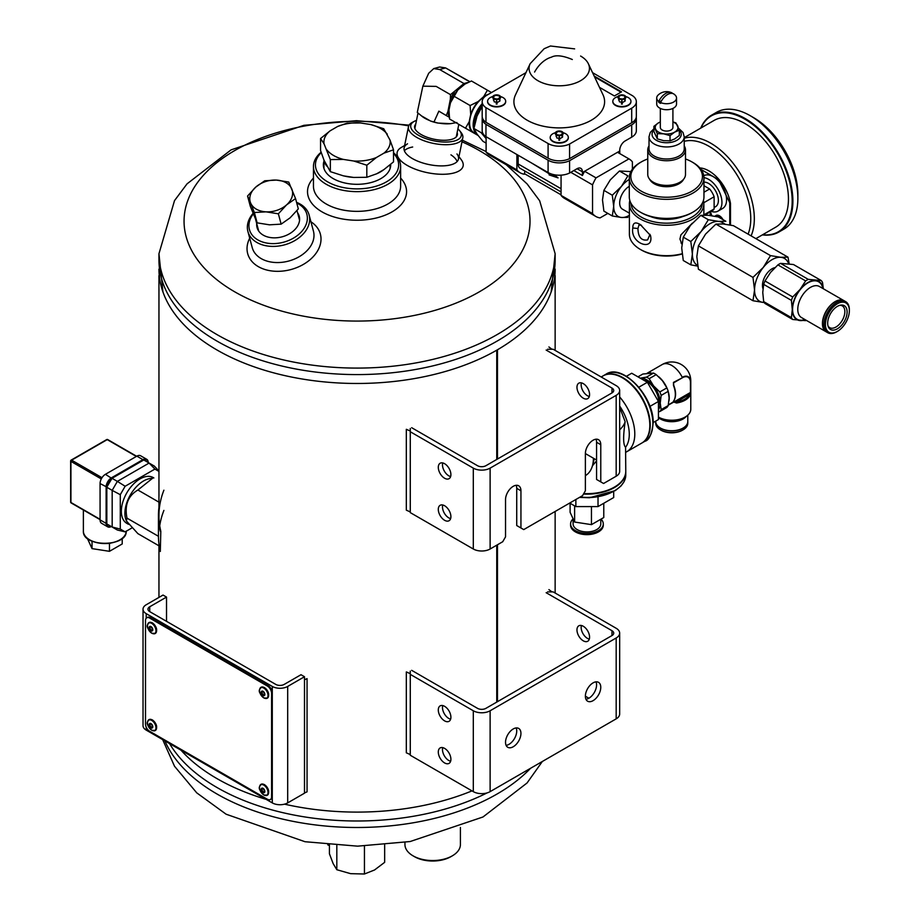 <?xml version="1.0" encoding="UTF-8"?>
<svg xmlns="http://www.w3.org/2000/svg" width="920" height="920" viewBox="0 0 920 920"><rect width="100%" height="100%" fill="white"/><g stroke="black" fill="none" stroke-linecap="round" stroke-linejoin="round"><path stroke-width="1.38" d="M496.754 702.086L496.754 545.169M496.754 459.448L496.754 350.186A198.099 114.367 180 0 1 281.002 374.716A198.099 114.367 180 0 1 158.953 269.111M555.139 269.111A198.099 114.367 180 0 1 497.467 349.772L497.467 459.034M497.467 701.672L497.467 544.755M471.994 790.878A198.099 114.367 180 0 1 284.521 804.16A198.099 114.367 0 0 0 471.994 790.878M266.144 799.353A198.099 114.367 180 0 1 181.033 750.214A198.099 114.367 0 0 0 216.97 778.607A198.099 114.367 0 0 0 266.144 799.353M497.455 459.046L497.455 349.784A4.956 2.864 0 0 1 496.777 350.175L496.777 459.436M496.777 545.158L496.777 702.075M497.455 544.766L497.455 701.684M589.294 639.135A8.912 5.152 60 0 1 581.164 627.474A8.912 5.152 60 0 1 581.44 625.519M547.549 591.882L553.15 591.882L616.181 628.279A11.891 6.865 180 0 1 619.666 633.132A11.891 6.865 180 0 1 616.181 637.985L490.118 710.769A11.891 6.865 180 0 1 473.305 710.769L410.274 674.371L410.274 755.251L473.305 791.637A11.891 6.865 -0 0 0 490.118 791.637L616.181 718.853A11.891 6.865 -0 0 0 619.666 714L619.666 633.132M576.966 629.901A8.912 5.152 60 0 1 578.806 625.818A8.912 5.152 60 0 1 587.73 630.959A8.912 5.152 60 0 1 587.73 641.251A8.912 5.152 60 0 1 580.853 638.871A8.912 5.152 60 0 1 576.966 629.901M546.146 592.698L611.984 630.706L611.984 635.559A5.945 3.427 -0 0 0 613.72 633.132A5.945 3.427 -0 0 0 611.984 630.706M585.948 699.257A10.89 6.29 120 0 0 588.869 698.234L585.373 696.21M611.984 635.559L485.921 708.342A5.945 3.427 180 0 1 477.514 708.342L411.677 670.335M410.274 671.14L410.274 674.371M600.771 687.32A10.89 6.29 120 0 0 598.518 682.329A10.89 6.29 120 0 0 587.627 688.62A10.89 6.29 120 0 0 587.627 701.201A10.89 6.29 120 0 0 593.078 700.66A10.89 6.29 120 0 0 600.771 687.32M520.938 733.412A10.89 6.29 120 0 0 518.673 728.421A10.89 6.29 120 0 0 507.782 734.712A10.89 6.29 120 0 0 507.782 747.293A10.89 6.29 120 0 0 513.233 746.752A10.89 6.29 120 0 0 520.938 733.412M588.869 698.234A10.89 6.29 120 0 0 595.999 681.846M506.103 745.349A10.89 6.29 120 0 0 509.024 744.326A10.89 6.29 120 0 0 516.154 727.938M450.903 759.287A8.912 5.152 -120 0 0 447.005 750.317A8.912 5.152 -120 0 0 440.139 747.937A8.912 5.152 -120 0 0 440.139 758.23A8.912 5.152 -120 0 0 449.052 763.37A8.912 5.152 -120 0 0 450.903 759.287M450.903 717.232A8.912 5.152 -120 0 0 447.005 708.262A8.912 5.152 -120 0 0 440.139 705.881A8.912 5.152 -120 0 0 440.139 716.174A8.912 5.152 -120 0 0 449.052 721.314A8.912 5.152 -120 0 0 450.903 717.232M442.761 747.626A8.912 5.152 -120 0 0 444.337 755.803A8.912 5.152 -120 0 0 450.627 761.242M442.761 705.582A8.912 5.152 -120 0 0 444.337 713.747A8.912 5.152 -120 0 0 450.627 719.198M589.294 396.497A8.912 5.152 60 0 1 581.164 384.836A8.912 5.152 60 0 1 581.44 382.881M547.549 349.255L553.15 349.255L616.181 385.641A11.891 6.865 180 0 1 619.666 390.494A11.891 6.865 180 0 1 616.181 395.347L490.118 468.13A11.891 6.865 180 0 1 473.305 468.13L410.274 431.744L410.274 512.612L473.305 548.998A11.891 6.865 0 0 0 490.118 548.998L502.722 541.731L505.528 536.877L505.528 499.675A10.89 6.29 120 0 1 510.278 488.704A10.89 6.29 120 0 1 518.673 485.783A10.89 6.29 120 0 1 520.938 490.774L520.938 527.976L523.733 529.598L582.567 495.627L585.373 490.774L585.373 453.572L596.574 460.046M576.966 387.262A8.912 5.152 60 0 1 578.806 383.18A8.912 5.152 60 0 1 587.73 388.332A8.912 5.152 60 0 1 587.73 398.624A8.912 5.152 60 0 1 580.853 396.232A8.912 5.152 60 0 1 576.966 387.262M546.146 350.06L611.984 388.067L611.984 392.921A5.945 3.427 0 0 0 613.72 390.494A5.945 3.427 0 0 0 611.984 388.067M595.999 439.208A10.89 6.29 120 0 1 596.574 442.255L596.574 479.458L603.577 483.494L616.181 476.215A11.891 6.865 0 0 0 619.666 471.362L619.666 390.494M611.984 392.921L485.921 465.704A5.945 3.427 180 0 1 477.514 465.704L411.677 427.697M410.274 428.501L410.274 431.744M600.771 481.884L600.771 444.682A10.89 6.29 120 0 0 598.518 439.691A10.89 6.29 120 0 0 590.122 442.612A10.89 6.29 120 0 0 585.373 453.572M520.938 527.976L516.729 525.55L516.729 488.347A10.89 6.29 120 0 0 516.154 485.3M450.903 516.66A8.912 5.152 -120 0 0 447.005 507.679A8.912 5.152 -120 0 0 440.139 505.298A8.912 5.152 -120 0 0 440.139 515.591A8.912 5.152 -120 0 0 449.052 520.731A8.912 5.152 -120 0 0 450.903 516.66M450.903 474.605A8.912 5.152 -120 0 0 447.005 465.635A8.912 5.152 -120 0 0 440.139 463.243A8.912 5.152 -120 0 0 440.139 473.535A8.912 5.152 -120 0 0 449.052 478.687A8.912 5.152 -120 0 0 450.903 474.605M442.761 504.999A8.912 5.152 -120 0 0 444.337 513.164A8.912 5.152 -120 0 0 450.627 518.615M442.761 462.944A8.912 5.152 -120 0 0 444.337 471.109A8.912 5.152 -120 0 0 450.627 476.56M457.907 128.869A25.748 10.511 -168.4 0 1 459.505 130.536A25.748 10.511 -168.4 0 1 433.883 140.829A25.748 10.511 -168.4 0 1 414.368 121.302A25.748 10.511 -168.4 0 1 416.495 120.405M457.136 132.641A21.792 8.901 -168.4 0 1 454.296 138.333A21.792 8.901 -168.4 0 1 434.205 139.242A21.792 8.901 -168.4 0 1 416.104 130.513A21.792 8.901 -168.4 0 1 415.725 124.165M459.505 130.536L460.943 132.307A27.738 11.327 -168.4 0 1 462.806 137.85A27.738 11.327 -168.4 0 1 433.366 143.393A27.738 11.327 -168.4 0 1 408.457 126.741A27.738 11.327 -168.4 0 1 412.344 122.36L414.368 121.302M321.241 152.628A41.596 24.012 0 0 0 356.362 188.876A41.596 24.012 0 0 0 393.518 153.318M390.701 164.358A33.672 19.447 180 0 1 380.857 178.606A33.672 19.447 180 0 1 333.224 178.606A33.672 19.447 180 0 1 323.955 161.23M321.115 152.237A43.585 25.162 0 0 0 313.455 166.474A43.585 25.162 0 0 0 357.041 191.636A43.585 25.162 0 0 0 400.625 166.474A43.585 25.162 0 0 0 393.518 152.708M313.455 178.066A49.519 28.589 0 0 0 327.462 214.578A49.519 28.589 0 0 0 392.058 211.864A49.519 28.589 0 0 0 400.625 178.066M313.455 166.474L313.455 186.196A43.585 25.162 0 0 0 340.365 209.449A43.585 25.162 0 0 0 387.86 203.987A43.585 25.162 0 0 0 400.625 186.196L400.625 166.474M249.699 238.188A37.628 26.611 -15 0 0 265.443 269.652A37.628 26.611 -15 0 0 313.018 256.898A37.628 26.611 -15 0 0 310.925 221.777M253.058 213.405A31.694 22.413 -15 0 0 247.894 231.46L252.23 247.618A31.694 22.413 -15 0 0 288.638 261.061A31.694 22.413 -15 0 0 313.455 231.219L309.131 215.061A31.694 22.413 -15 0 0 300.161 204.067A31.694 22.413 -15 0 0 296.562 202.342M456.964 153.939A27.738 11.327 -168.4 0 1 458.47 159.033A27.738 11.327 -168.4 0 1 429.03 164.577A27.738 11.327 -168.4 0 1 404.122 147.924A27.738 11.327 -168.4 0 1 407.514 143.819M450.949 154.836A27.738 11.327 -168.4 0 1 457.125 161.54M404.374 150.742A27.738 11.327 -168.4 0 1 412.689 147.004M458.965 156.63L461.288 159.769A33.672 13.742 -168.4 0 1 427.363 172.672A33.672 13.742 -168.4 0 1 401.247 147.487L404.616 145.51M256.726 223.617A21.838 15.444 -15 0 0 282.141 236.819A21.838 15.444 -15 0 0 297.551 212.681M253.264 213.923A29.716 21.01 -15 0 0 261.084 241.465A29.716 21.01 -15 0 0 300.564 232.714A29.716 21.01 -15 0 0 298.448 203.906A29.716 21.01 -15 0 0 296.746 203.021M247.894 231.46A31.694 22.413 -15 0 0 284.314 244.904A31.694 22.413 -15 0 0 309.131 215.061M547.848 349.255L551.954 349.255L548.906 346.966M410.274 428.674L410.274 431.054L406.318 429.295L406.318 510.163L410.274 511.922M547.848 591.882L551.954 591.882L548.906 589.605M410.274 671.312L410.274 673.681L406.318 671.922L406.318 752.801L410.274 754.561M304.497 792.971L307.061 791.844L307.061 678.626L304.497 679.754M216.97 787.497A198.099 114.367 0 0 0 487.071 792.913A198.099 114.367 0 0 1 216.97 787.497A198.099 114.367 0 0 1 169.579 743.601A198.099 114.367 0 0 0 216.97 787.497M216.97 341.09A198.099 114.367 0 0 0 432.848 365.884A198.099 114.367 0 0 0 555.139 260.21A198.099 114.367 180 0 1 432.848 365.884A198.099 114.367 180 0 1 216.97 341.09A198.099 114.367 180 0 1 158.953 260.21A198.099 114.367 0 0 0 216.97 341.09M158.953 253.713L162.932 291.939A198.099 114.367 0 0 0 216.97 349.979A198.099 114.367 0 0 0 414.115 378.626A198.099 114.367 0 0 0 551.149 291.939L555.139 253.713M404.949 842.409L404.949 844.537A27.738 16.008 0 0 0 413.068 855.853L414.471 856.669A25.748 14.869 0 0 0 450.892 856.669L452.295 855.853A27.738 16.008 0 0 0 460.414 844.537L460.414 827.459M413.068 855.853A27.738 16.008 0 0 0 452.295 855.853M149.718 611.627L149.718 606.774A5.945 3.427 0 0 0 147.97 609.201A5.945 3.427 0 0 0 149.718 611.627L275.781 684.411A5.945 3.427 180 0 0 284.188 684.411L301.001 674.716L304.497 676.729L287.684 686.435L287.684 802.895L304.497 793.189L304.497 676.729M149.718 606.774L166.52 597.08L166.52 621.333M287.684 802.895A10.89 6.29 180 0 1 272.286 802.895L146.211 730.112A10.89 6.29 180 0 1 143.025 725.661L143.025 609.201A10.89 6.29 0 0 1 146.211 604.762L163.024 595.056L166.52 597.08M143.025 609.201A10.89 6.29 0 0 0 146.211 613.651L272.286 686.435A10.89 6.29 0 0 0 287.684 686.435M145.51 724.04L145.51 620.529A5.945 3.427 60 0 1 146.74 617.803A5.945 3.427 60 0 1 149.718 618.102L267.375 686.032A5.945 3.427 60 0 1 271.584 693.312L271.584 796.823A5.945 3.427 60 0 1 270.353 799.549A5.945 3.427 60 0 1 267.375 799.25L149.718 731.319A5.945 3.427 60 0 1 145.51 724.04M147.119 617.642A5.945 3.427 60 0 1 147.441 617.4A5.945 3.427 60 0 1 150.42 617.699L268.077 685.63A5.945 3.427 60 0 1 272.286 692.909L272.286 796.421A5.945 3.427 60 0 1 271.055 799.146A5.945 3.427 60 0 1 270.675 799.307M683.606 179.25A17.607 10.166 180 0 1 654.178 183.736A17.607 10.166 180 0 1 649.646 179.25M653.74 182.459A17.607 10.166 0 0 0 654.178 182.712L654.178 182.712A17.607 10.166 0 0 0 679.075 182.712A17.607 10.166 0 0 0 679.512 182.459M692.484 162.23A37.329 21.551 180 0 1 693.024 162.541A37.329 21.551 180 0 1 703.961 177.778L703.961 196.845A37.329 21.551 180 0 1 693.024 212.083A37.329 21.551 180 0 1 640.228 212.083A37.329 21.551 180 0 1 629.292 196.845L629.292 177.778A37.329 21.551 180 0 1 640.228 162.541A37.329 21.551 180 0 1 640.769 162.23M692.484 212.393A35.822 20.688 180 0 1 691.955 212.704L693.024 212.083L691.955 212.704A35.822 20.688 180 0 1 641.297 212.704A35.822 20.688 180 0 1 640.769 212.393M703.961 177.778A37.329 21.551 180 0 1 693.024 193.027A37.329 21.551 180 0 1 652.337 197.696A37.329 21.551 180 0 1 629.292 177.778M685.492 158.964A35.822 20.688 180 0 1 691.955 161.931A35.822 20.688 180 0 1 691.955 191.176A35.822 20.688 180 0 1 641.297 191.176A35.822 20.688 180 0 1 641.297 161.931A35.822 20.688 180 0 1 647.76 158.964M650.325 216.499A29.129 16.825 0 0 0 682.928 216.499M629.832 200.502A37.237 21.494 0 0 0 629.395 203.791L629.395 234.186A37.237 21.494 0 0 0 640.297 249.389A37.237 21.494 0 0 0 682.088 253.747M629.395 203.791A37.237 21.494 0 0 0 666.62 225.285A37.237 21.494 0 0 0 703.857 203.791A37.237 21.494 0 0 0 703.42 200.502M632.799 227.976C632.787 222.755 635.283 221.617 640.285 224.549L650.486 235.486C654.396 252.022 629.889 243.627 632.799 227.976L637.939 228.505C638.169 237.118 641.389 240.936 647.588 239.936L650.003 234.347M681.893 244.191L679.938 239.062L680.904 234.887L692.346 223.146M640.837 249.699A35.719 20.631 0 0 0 641.366 250.01A35.719 20.631 0 0 0 682.122 254M630.913 203.136A35.719 20.631 0 0 0 666.62 223.18A35.719 20.631 0 0 0 702.339 203.136M641.516 225.308L638.963 224.998L637.939 228.505M649.014 145.935A18.871 10.89 0 0 0 647.76 149.845L647.76 174.501A18.871 10.89 0 0 0 653.28 182.195A18.871 10.89 0 0 0 679.972 182.195A18.871 10.89 0 0 0 685.492 174.501L685.492 149.845A18.871 10.89 0 0 0 684.238 145.935M647.76 149.845A18.871 10.89 0 0 0 666.62 160.736A18.871 10.89 0 0 0 685.492 149.845M649.014 148.821A17.607 10.166 0 0 0 659.881 158.217A17.607 10.166 0 0 0 679.075 156.009A17.607 10.166 0 0 0 684.238 148.821L684.238 136.781A17.607 10.166 180 0 1 679.075 143.968A17.607 10.166 180 0 1 659.881 146.176A17.607 10.166 180 0 1 649.014 136.781L649.014 148.821M672.646 93.484L672.646 93.46A12.27 7.084 120 0 0 671.358 92.598A12.27 7.084 120 0 0 658.755 101.476A9.913 5.727 180 0 1 656.707 98.003A9.913 5.727 180 0 1 658.179 95.001A12.339 12.339 0 0 1 671.358 92.598M658.755 101.476L658.755 102.304A9.913 5.727 0 0 0 660.606 103.362L660.606 102.545A12.27 7.084 -60 0 1 674.13 94.208A12.27 7.084 -60 0 1 674.498 94.518A9.913 5.727 180 0 1 675.061 95.001A9.913 5.727 180 0 1 676.533 98.003A9.913 5.727 180 0 1 671.013 103.132A9.913 5.727 180 0 1 660.606 102.545M661.618 100.648L658.755 102.304M676.533 98.003L676.533 103.995A9.913 5.727 180 0 1 671.013 109.135A9.913 5.727 180 0 1 660.606 108.548A9.913 5.727 180 0 1 659.617 108.042A9.913 5.727 180 0 1 656.707 103.995L656.707 98.003M672.911 108.422L672.911 127.454A6.29 3.634 180 0 1 671.071 130.019A6.29 3.634 180 0 1 662.181 130.019A6.29 3.634 180 0 1 660.33 127.454L660.33 108.422M672.911 121.969A11.396 6.578 180 0 1 677.637 125.752A11.396 6.578 180 0 1 674.682 132.112A11.396 6.578 180 0 1 663.676 133.814A11.396 6.578 180 0 1 655.615 129.156A11.396 6.578 180 0 1 658.57 122.808A11.396 6.578 180 0 1 660.33 121.969M657.317 133.665L663.676 133.814L670.036 135.631L670.036 140.829L663.676 140.668L657.317 138.862L653.913 131.525L653.913 126.316L657.317 133.665L657.317 138.862M672.911 121.865L675.935 122.912L679.339 130.249L674.682 132.112L670.036 135.631M658.57 122.808L653.913 126.316M679.339 130.249L679.339 135.458L674.682 138.966L670.036 140.829M337.674 126.454A33.131 19.136 180 0 1 360.364 122.946L347.266 123.096L337.674 126.454L330.153 130.801L320.562 138.517L324.07 143.899A33.131 19.136 180 0 1 330.153 130.801M324.07 143.899L330.337 159.574L343.436 159.424A33.131 19.136 180 0 1 326.83 149.833M343.436 159.424L353.717 161.011L366.815 165.22L376.406 157.504A33.131 19.136 180 0 1 353.717 161.011M376.406 157.504L383.928 153.157L393.518 149.799L390.011 140.059A33.131 19.136 180 0 1 383.928 153.157M390.011 140.059L383.743 128.743L370.645 124.534A33.131 19.136 180 0 1 387.251 134.124M370.645 124.534L360.364 122.946M320.562 138.517L320.562 150.581L324.07 160.333L330.337 171.649L330.337 159.574M330.337 171.649L343.436 175.858L353.717 177.445L366.815 177.284L366.815 165.22M366.815 177.284L376.648 173.799L383.928 169.59L393.518 161.874L393.518 149.799M353.395 177.387A33.085 19.101 180 0 1 343.769 175.904M383.686 169.728A33.085 19.101 180 0 1 376.648 173.799M326.738 166.071A33.085 19.101 180 0 1 324.162 160.517M825.424 324.495A16.928 9.775 -60 0 1 837.395 303.761A16.928 9.775 -60 0 1 849.367 310.672A16.928 9.775 -60 0 1 837.395 331.407A16.928 9.775 -60 0 1 825.424 324.495M827.678 323.196A13.742 7.935 -60 0 1 840.857 305.095A13.742 7.935 -60 0 1 844.261 321.551A13.742 7.935 -60 0 1 828.31 326.83A13.742 7.935 -60 0 1 827.678 323.196M826.229 331.855A17.94 10.361 -60 0 1 826.148 331.798A17.94 10.361 -60 0 1 823.388 317.423A17.94 10.361 -60 0 1 835.107 301.622A17.94 10.361 -60 0 1 844.077 300.725A17.94 10.361 -60 0 1 844.169 300.782M823.204 288.684A22.011 12.707 120 0 0 815.637 280.473A22.011 12.707 120 0 0 800.078 289.455A22.011 12.707 120 0 0 792.293 309.522A22.011 12.707 120 0 0 800.078 320.585A22.011 12.707 120 0 0 805.264 319.746M845.652 301.634L844.261 300.828A17.94 10.361 120 0 0 826.321 311.19A17.94 10.361 120 0 0 826.321 331.901L827.712 332.706A17.94 10.361 -60 0 1 823.998 324.495A17.94 10.361 -60 0 1 831.829 306.44A17.94 10.361 -60 0 1 845.652 301.634A17.94 10.361 -60 0 1 849.367 309.844A17.94 10.361 -60 0 1 849.356 310.27M837.039 331.603A17.94 10.361 -60 0 1 836.682 331.821A17.94 10.361 -60 0 1 827.712 332.706M839.96 305.279A12.581 7.268 -60 0 1 842.26 305.865A12.581 7.268 -60 0 1 844.18 315.94A12.581 7.268 -60 0 1 835.969 327.025A12.581 7.268 -60 0 1 829.679 327.658A12.581 7.268 -60 0 1 828.023 325.967M823.331 288.753L822.526 282.405A24.415 14.099 120 0 0 821.203 280.531L808.277 279.369A24.415 14.099 120 0 0 805.632 280.899L800.078 289.455L792.706 296.976A24.415 14.099 120 0 0 791.395 300.38L792.293 309.522L791.395 317.618A24.415 14.099 120 0 0 792.706 319.493L805.632 320.643A24.415 14.099 120 0 0 806.265 320.321M792.706 319.493L764.98 303.485A24.415 14.099 120 0 1 763.669 301.61L762.76 292.468L763.669 284.372A24.415 14.099 120 0 1 764.98 280.968L770.546 272.412L777.906 264.891A24.415 14.099 120 0 1 780.551 263.361L793.477 264.523L821.203 280.531M777.906 264.891L805.632 280.899M780.551 263.361L808.277 279.369M763.669 284.372L791.395 300.38M764.98 280.968L792.706 296.976M763.669 301.61L791.395 317.618M698.395 245.881L752.985 277.392L763.301 267.409L770.5 255.611L780.815 257.301L788.003 257.174L733.412 225.664L723.097 223.974L715.909 224.1L705.582 234.082L698.395 245.881L696.831 256.645L698.395 269.226L752.985 300.736L763.301 302.427A24.759 14.294 120 0 0 764.186 302.461M770.5 255.611L715.909 224.1M708.331 219.719L700.787 215.372L707.974 215.245L718.29 216.936L725.845 221.283L718.646 221.409A24.759 14.294 120 0 0 701.144 231.518L708.331 219.719L718.646 221.409A24.759 14.294 120 0 1 722.28 222.525L725.178 224.204M788.003 257.174L789.164 263.787M697.774 266.133L690.817 264.845L683.272 260.498L681.708 247.917L683.272 237.153L690.471 225.354L700.787 215.372M752.985 277.392L754.549 289.972L752.985 300.736M683.272 237.153L690.817 241.5L692.38 254.081L690.817 264.845M690.817 241.5L701.144 231.518A24.759 14.294 120 0 0 692.38 254.081A24.759 14.294 120 0 0 697.509 265.42L697.67 265.5M762.956 288.65A13.582 7.843 -60 0 1 762.461 285.407A13.582 7.843 -60 0 1 774.916 267.628M788.612 263.707A24.759 14.294 120 0 0 780.815 257.301A24.759 14.294 120 0 0 763.301 267.409A24.759 14.294 120 0 0 754.549 289.972A24.759 14.294 120 0 0 763.301 302.427M329.429 844.928L329.429 853.783L333.12 863.558L336.823 869.722L336.823 845.503M364.447 846.078L364.447 874L350.635 873.666L336.823 869.722M384.663 844.928L384.663 862.327L374.555 869.975L364.447 874M329.429 845.204L328.141 844.813M482.275 117.38A15.847 9.154 -0 0 0 482.183 118.404A15.847 9.154 -0 0 0 485.967 124.338L485.967 136.666L548.09 172.534A15.847 9.154 180 0 0 569.572 173.029L577.047 168.716A7.544 4.358 -60 0 1 580.819 168.337A7.544 4.358 -60 0 1 582.383 171.787L582.417 175.513L573.85 170.556M518.144 155.238L518.144 163.955L561.062 188.726M554.231 174.731L558.06 177.882L549.113 174.903L549.113 173.742L531.334 162.852M582.417 175.513A33.212 19.171 120 0 1 584.648 171.304L596.022 177.87L628.923 158.884A33.212 19.171 -60 0 1 629.073 158.964A33.212 19.171 -60 0 1 632.396 161.874L632.396 169.177M570.791 172.316L592.549 184.874A33.212 19.171 -60 0 1 596.022 177.87M607.844 213.405L600.047 217.902A33.212 19.171 -60 0 1 595.872 216.487A33.212 19.171 -60 0 1 592.549 213.578L592.549 184.874M617.86 152.49A33.212 19.171 120 0 0 617.699 152.398A33.212 19.171 120 0 0 617.55 152.317L628.923 158.884M619.781 153.594L619.781 151.03L617.55 152.317M584.648 171.304L582.417 172.592M485.967 124.338L548.09 160.206A15.847 9.154 -0 0 0 569.572 160.701L631.695 124.832A15.847 9.154 -0 0 0 636.341 118.37A15.847 9.154 -0 0 0 636.237 117.334M636.341 118.37L636.341 130.686A15.847 9.154 180 0 1 631.695 137.16L625.082 140.978A7.544 4.358 -60 0 0 619.746 150.224L619.781 151.03M485.967 136.666A15.847 9.154 180 0 1 482.183 130.732L482.183 118.404M524.906 171.051L524.389 174.225A33.212 19.171 -60 0 1 520.214 172.81L489.428 155.031A33.212 19.171 -60 0 1 486.105 152.122L486.105 136.746M561.062 191.935L520.099 168.28A9.464 5.462 -60 0 1 518.144 163.955M524.906 173.938L561.062 194.81M595.872 216.487L564.385 198.306A33.212 19.171 -60 0 1 561.062 195.396L592.549 213.578M561.062 195.396L561.062 175.156M520.214 172.81A33.212 19.171 -60 0 1 516.89 169.901L516.89 154.525M486.105 152.122L516.89 169.901M525.941 72.668L486.818 95.254A15.847 9.154 -0 0 0 482.183 101.729L482.183 116.357A15.847 9.154 -0 0 0 485.967 122.291L548.09 158.148A15.847 9.154 -0 0 0 569.572 158.642L631.695 122.785A15.847 9.154 -0 0 0 636.341 116.311L636.341 101.683A15.847 9.154 -0 0 0 632.557 95.749L592.572 72.668M594.17 76.049L621.518 91.85L614.41 95.956L599.483 87.343M612.823 101.534A9.062 5.232 -0 0 0 612.823 101.706A9.062 5.232 -0 0 0 615.469 105.397A9.062 5.232 -0 0 0 625.347 106.536A9.062 5.232 -0 0 0 630.936 101.706A9.062 5.232 -0 0 0 630.924 101.534M487.588 101.534A9.062 5.232 -0 0 0 487.588 101.706A9.062 5.232 -0 0 0 490.233 105.397A9.062 5.232 -0 0 0 500.112 106.536A9.062 5.232 -0 0 0 505.701 101.706A9.062 5.232 -0 0 0 505.69 101.534M550.206 137.689A9.062 5.232 -0 0 0 550.206 137.862A9.062 5.232 -0 0 0 552.851 141.553A9.062 5.232 -0 0 0 562.729 142.692A9.062 5.232 -0 0 0 568.318 137.862A9.062 5.232 -0 0 0 568.307 137.689M530.127 63.79L515.499 94.829A45.344 26.185 -0 0 0 559.256 127.891A45.344 26.185 -0 0 0 603.014 94.829L588.386 63.79A30.187 17.434 180 0 1 574.402 83.444A30.187 17.434 180 0 1 537.912 80.695A30.187 17.434 180 0 1 530.127 63.79A30.187 17.434 180 0 1 530.207 63.629L544.145 48.725L550.459 46L574.632 48.875M482.183 101.729A15.847 9.154 -0 0 0 485.967 107.663L548.09 143.531A15.847 9.154 -0 0 0 569.572 144.026L631.695 108.157A15.847 9.154 -0 0 0 636.341 101.683M485.967 122.291L485.967 107.663M569.572 173.029L569.572 160.701M569.572 158.642L569.572 144.026M563.143 132.721A9.062 5.232 180 0 1 568.318 137.448A9.062 5.232 180 0 1 562.729 142.278A9.062 5.232 180 0 1 552.851 141.139A9.062 5.232 180 0 1 550.206 137.448A9.062 5.232 180 0 1 555.381 132.721M500.526 96.565A9.062 5.232 180 0 1 505.701 101.292A9.062 5.232 180 0 1 500.112 106.122A9.062 5.232 180 0 1 490.233 104.995A9.062 5.232 180 0 1 487.588 101.292A9.062 5.232 180 0 1 492.763 96.565M625.761 96.565A9.062 5.232 180 0 1 630.936 101.292A9.062 5.232 180 0 1 625.347 106.122A9.062 5.232 180 0 1 615.469 104.995A9.062 5.232 180 0 1 612.823 101.292A9.062 5.232 180 0 1 617.998 96.565M493.798 98.831A4.025 2.323 180 0 1 495.604 94.944A4.025 2.323 180 0 1 500.526 97.784A4.025 2.323 180 0 1 493.798 98.831M499.042 95.795L499.928 97.692L497.524 99.084L494.235 98.578L493.361 96.68L495.765 95.289L499.042 95.795M556.416 134.987A4.025 2.323 180 0 1 558.221 131.088A4.025 2.323 180 0 1 563.143 133.94A4.025 2.323 180 0 1 556.416 134.987M561.66 131.951L562.545 133.849L560.142 135.228L556.853 134.722L555.979 132.837L558.382 131.445L561.66 131.951M561.602 135.228L562.545 137.137L562.545 134.688M562.545 137.137L560.142 138.517L556.853 138.011L555.979 134.688M555.979 136.114L557.278 135.366M619.033 98.831A4.025 2.323 180 0 1 620.839 94.944A4.025 2.323 180 0 1 625.761 97.784A4.025 2.323 180 0 1 619.033 98.831M624.278 95.795L625.163 97.692L622.759 99.084L619.47 98.578L618.596 96.68L621 95.289L624.278 95.795M594.561 76.9L620.988 92.149M580.612 56.039A30.187 17.434 180 0 1 588.386 63.79M624.22 99.073L625.163 100.981L625.163 98.532M625.163 100.981L622.759 102.373L619.47 101.855L618.596 98.532M618.596 99.969L619.896 99.21M498.985 99.073L499.928 100.981L499.928 98.532M499.928 100.981L497.524 102.373L494.235 101.855L493.361 98.532M493.361 99.969L494.661 99.21M619.746 151.006L582.383 172.569M556.738 176.789L549.113 174.903M549.827 174.489L549.827 173.397M549.757 173.374L549.113 173.742M468.073 82.443L463.967 83.536L439.656 69.517L433.757 68.586L439.645 66.999L445.613 67.919L467.429 80.5M469.809 81.662L447.074 68.747M463.967 83.536L450.489 94.645L436.172 86.388L422.855 86.169L417.289 112.435L421.417 115.828A21.137 8.625 11.6 0 0 429.686 120.543L430.514 121.014A21.459 8.763 11.6 0 0 437.989 123.073L430.514 121.014M433.757 68.586L428.662 73.289L422.855 86.169M454.238 92.276A21.459 12.385 120 0 0 450.351 99.222L447.925 111.492A21.459 12.385 120 0 0 449.224 116.656M437.989 123.073L439.093 123.13A21.137 8.625 11.6 0 0 450.524 123.671L456.941 122.532M464.841 84.123A22.31 12.88 120 0 0 464.703 84.191L471.477 80.995L487.416 90.195L483.678 96.634L478.124 101.568L470.12 105.535L470.683 114.459L469.188 121.739L465.485 128.19L478.147 135.504M464.991 84.03L457.907 89.895L454.181 96.335L470.12 105.535M491.498 92.552L487.416 90.195M454.181 96.335L450.466 102.787L448.983 110.066L449.535 118.99L465.485 128.19M449.535 118.99L451.697 120.232M469.188 121.739A22.31 12.88 120 0 0 471.914 131.905M475.985 134.251A22.31 12.88 120 0 0 476.767 134.389M488.554 94.254A22.31 12.88 120 0 0 483.678 96.634M478.124 101.568A22.31 12.88 120 0 0 470.683 114.459M485.748 95.945A21.666 12.5 120 0 0 470.925 114.954A21.666 12.5 120 0 0 474.087 132.837L477.584 134.86A21.666 12.5 -60 0 1 482.183 103.661M448.983 110.066A22.31 12.88 120 0 0 448.925 111.527A22.31 12.88 120 0 0 448.925 111.688M457.907 89.895A22.31 12.88 120 0 0 450.466 102.787M464.703 84.191A22.31 12.88 120 0 0 463.473 84.962M474.57 124.683A20.665 11.937 -60 0 1 482.183 105.777M447.925 111.492L446.292 115.563L449.673 117.461M446.292 115.563L438.863 111.147L433.964 122.038M439.093 123.13L450.524 123.671M450.489 94.645L450.351 99.222M421.417 115.828L429.686 120.543M257.14 222.858L254.368 212.531L266.018 211.841A21.792 15.41 165 0 1 250.608 202.94L247.56 196.017L250.32 206.344L257.14 222.858L269.491 224.825L281.14 224.135L290.087 217.844L298.322 208.897L295.55 198.57L288.73 182.056L276.38 180.09L264.741 180.78L255.794 187.07A21.792 15.41 165 0 1 276.38 180.09A21.792 15.41 165 0 1 291.789 188.98A21.792 15.41 165 0 1 286.603 204.861L295.55 198.57M247.56 196.017L255.794 187.07A21.792 15.41 165 0 0 250.608 202.94L254.368 212.531M278.369 213.808L286.603 204.861A21.792 15.41 165 0 1 266.018 211.841L278.369 213.808L281.14 224.135M709.895 212.163A6.796 3.921 60 0 1 711.298 215.648M711.7 215.705A6.796 3.921 -120 0 0 710.251 211.956M722.994 219.65A6.796 3.921 -120 0 0 719.463 215.809A6.796 3.921 -120 0 0 716.059 215.475A6.796 3.921 -120 0 0 715.932 215.556M703.961 177.629A18.871 10.89 60 0 1 721.947 202.458A18.871 10.89 60 0 1 718.037 211.094L722.671 208.426A18.871 10.89 -120 0 0 726.57 199.789A18.871 10.89 -120 0 0 713.23 176.674A18.871 10.89 -120 0 0 703.8 175.743L703.8 175.743M718.037 211.094A18.871 10.89 60 0 1 711.252 211.381M703.961 182.125A13.834 7.992 60 0 1 708.607 183.448A13.834 7.992 60 0 1 717.646 195.649A13.834 7.992 60 0 1 715.53 206.736L714.127 207.54M703.961 185.702L709.619 188.968A15.72 9.073 60 0 1 714.127 196.765L714.127 208.966A15.72 9.073 60 0 1 712.195 210.829L704.835 215.084M703.961 192.234L709.619 188.968M703.811 202.722L714.127 196.765M703.857 214.889L714.127 208.966M715.024 216.28A6.796 3.921 60 0 1 715.702 215.671A6.796 3.921 60 0 1 722.28 219.236M729.755 202.607L730.491 203.481A31.119 17.963 60 0 0 699.844 167.946M755.883 238.636L775.686 227.194A61.64 35.581 -120 0 0 785.128 177.813A61.64 35.581 -120 0 0 744.866 123.498A61.64 35.581 -120 0 0 714.046 120.439L684.238 137.655M762.645 234.726A66.918 38.64 -120 0 0 791.303 190.175A66.918 38.64 -120 0 0 744.866 119.174A66.918 38.64 -120 0 0 701.017 127.96M762.369 234.887A67.424 38.928 -120 0 0 778.929 232.001A67.424 38.928 -120 0 0 789.268 177.974A67.424 38.928 -120 0 0 745.223 118.565A67.424 38.928 -120 0 0 711.505 115.218A67.424 38.928 -120 0 0 700.741 128.121M778.929 232.001L783.909 229.126A67.424 38.928 -120 0 0 797.87 198.26A67.424 38.928 -120 0 0 750.202 115.69A67.424 38.928 -120 0 0 716.484 112.343L711.505 115.218M750.202 115.69L753.756 117.737L750.202 115.69M797.87 198.26L797.87 194.155A62.387 36.018 -120 0 0 753.756 117.737M629.292 186.311A13.582 7.843 120 0 0 620.402 198.283A13.582 7.843 120 0 0 622.472 209.185L629.395 213.175M629.395 215.326A22.011 12.707 -60 0 1 621.483 217.476A22.011 12.707 -60 0 1 613.697 206.413A22.011 12.707 -60 0 1 621.483 186.346A22.011 12.707 -60 0 1 629.292 179.434M630.867 171.58L619.447 171.005L610.282 179.883L603.888 190.359L602.496 199.939L603.888 211.117L612.306 215.981L621.483 217.476L627.877 217.373M619.447 171.005L627.877 175.869L621.483 186.346L612.306 195.224L613.697 206.413L612.306 215.981M603.888 190.359L612.306 195.224M570.101 503.263L570.101 512.325L574.62 522.042L591.456 524.641L603.773 517.534L603.773 503.263M574.62 522.042L574.62 505.873M591.456 524.641L591.456 506.586M600.783 519.259L600.783 523.94A13.834 7.992 180 0 1 596.723 529.587A13.834 7.992 180 0 1 581.647 531.311A13.834 7.992 180 0 1 573.102 523.94L573.102 518.788M601.013 519.121A16.353 9.441 180 0 1 603.29 523.94A16.353 9.441 180 0 1 598.506 530.61A16.353 9.441 180 0 1 580.681 532.657A16.353 9.441 180 0 1 570.584 523.94A16.353 9.441 180 0 1 573.102 518.903M603.29 523.94L603.29 525.193A16.353 9.441 180 0 1 598.506 531.875A16.353 9.441 180 0 1 580.681 533.922A16.353 9.441 180 0 1 570.584 525.193L570.584 523.94M619.666 429.778A38.824 22.413 180 0 0 625.151 421.705C623.012 436.563 623.15 445.084 625.577 447.246L625.772 471.258A38.824 22.413 180 0 1 583.74 493.591M596.574 460.862L592.733 465.451M585.373 475.628L585.407 475.605A38.767 22.379 -120 0 0 592.526 465.451L593.619 461.311A35.247 20.355 -120 0 0 594.159 458.654M592.526 465.451A38.767 22.379 -120 0 0 593.434 458.229M625.151 421.705L620.115 408.514M626.405 376.303L631.706 373.232L647.369 382.283L658.444 401.465L658.444 419.554L653.143 422.613M658.444 401.465L649.911 406.398M647.369 382.283L638.836 387.205M641.999 442.934A38.767 22.379 -120 0 0 642.206 442.819A38.767 22.379 -120 0 0 650.244 425.063A38.767 22.379 -120 0 0 633.317 386.055A38.767 22.379 -120 0 0 603.439 375.671A38.767 22.379 -120 0 0 603.232 375.797M625.772 452.249A38.767 22.379 -120 0 0 626.761 451.731L641.792 443.06A38.767 22.379 -120 0 0 641.792 398.291A38.767 22.379 -120 0 0 603.025 375.912L601.174 376.981M626.761 451.731A38.767 22.379 -120 0 0 619.666 396.957M625.577 447.246A35.247 20.355 -120 0 0 619.666 406.042M583.476 494.063A38.824 22.413 -0 0 0 625.772 471.741A38.824 22.413 -0 0 0 625.761 471.5M569.721 503.044L575.862 506.586L598.023 506.586L598.023 496.869M575.862 506.586L575.862 499.502M598.023 506.586L613.686 497.547L613.686 491.567M152.766 478.112L137.908 490.015C128.041 495.765 124.407 505.137 126.995 518.132L126.396 520.973L137.908 533.646L158.953 545.801M126.995 518.132L158.447 536.291M137.908 490.015L158.953 502.171M152.283 478.193L149.937 478.572A26.415 15.249 120 0 0 124.901 513.303A26.415 15.249 120 0 0 126.017 519.995A26.415 15.249 120 0 0 126.27 520.605A26.415 15.249 120 0 1 130.525 494.638A26.415 15.249 120 0 1 150.96 478.446M128.535 524.331L126.822 523.342A26.415 15.249 -60 0 1 126.822 492.844A26.415 15.249 -60 0 1 153.237 477.584L153.858 477.951M158.953 471.408L154.905 469.073L125.143 486.254L120.278 494.684L120.278 529.058L125.143 531.863L131.87 527.976M125.143 531.863L117.357 530.023L112.171 527.034L120.278 529.058M120.278 494.684L112.171 490.371L112.171 527.034L106.835 523.952L106.835 487.289L112.171 490.371L117.357 481.39L125.143 486.254M154.905 469.073L149.109 463.059L117.357 481.39L112.021 478.308L106.835 487.048A7.049 4.071 120 0 1 111.814 478.423L143.773 459.977L154.307 466.06L158.953 471.005M148.246 462.565A7.544 4.358 120 0 0 146.694 459.275L140.645 455.779A7.544 4.358 120 0 0 136.873 456.147L105.409 474.317A7.544 4.358 120 0 0 100.073 483.563L100.073 519.88A7.544 4.358 120 0 0 101.637 523.33L107.686 526.827A7.544 4.358 120 0 0 111.308 526.539M92.034 541.19L92.034 548.619L87.365 538.407M107.376 543.559L110.71 543.168M92.034 548.619L109.468 551.322L109.468 543.881M109.468 551.322L122.222 543.95L122.222 538.407M482.183 106.375L477.02 116.104L473.915 128.489L481.079 132.618L485.932 138.402M473.915 128.489L477.02 134.078L482.908 141.266L486.105 143.117M485.38 136.24A22.011 12.707 120 0 0 486.105 138.322M666.873 387.883L659.812 391.954L653.568 385.859A18.871 10.89 60 0 0 640.228 378.154L646.472 377.142A20.78 11.994 60 0 1 649.152 378.695L653.568 385.859A18.871 10.89 60 0 1 660.238 403.052L661.158 409.63A20.78 11.994 60 0 1 659.812 411.539L666.873 407.456A20.78 11.994 -120 0 0 668.207 405.559L669.127 397.911L668.207 391.334A20.78 11.994 -120 0 0 666.873 387.883L662.457 380.719L656.202 374.624A20.78 11.994 -120 0 0 653.522 373.072L642.861 374.026L637.974 376.855M659.812 411.539L658.444 411.815M658.444 409.722A18.871 10.89 60 0 0 660.238 403.052L661.158 395.404L668.207 391.334M661.158 409.63L668.207 405.559M649.152 378.695L656.202 374.624M646.472 377.142L653.522 373.072M659.812 391.954A20.78 11.994 60 0 1 661.158 395.404M650.888 372.922A19.021 10.982 -120 0 0 647.473 373.209M668.966 400.913A19.021 10.982 -120 0 0 668.587 392.828M667.747 390.011A19.021 10.982 -120 0 0 658.605 376.659M673.739 400.89A0.759 0.598 -144.2 0 1 673.497 401.235L673.463 401.844L673.578 401.212M682.364 377.775L673.463 382.386L673.497 385.514L673.578 382.846L682.364 377.775A11.442 6.601 -60 0 1 690.448 382.444L690.448 392.587L689.436 394.404A0.759 0.598 24.2 0 1 690.172 395.128L690.667 392.334L673.819 402.051L676.545 402.994L676.361 401.959L674.279 401.89M668.345 404.926L673.463 401.844M668.311 405.087L673.819 402.051M658.444 417.093A19.021 10.982 -0 0 0 678.167 419.6A19.021 10.982 -0 0 0 690.667 410.447A19.021 10.982 -0 0 0 690.782 409.25L690.782 380.995A19.021 19.021 0 0 0 662.25 364.516L647.116 373.255M655.73 421.601A16.031 9.258 -0 0 0 655.73 421.705L655.73 423.303A16.031 9.258 -0 0 0 660.422 429.847A16.031 9.258 -0 0 0 683.1 429.847A16.031 9.258 -0 0 0 687.792 423.303L687.792 421.705A16.031 9.258 -0 0 0 687.792 421.601M660.79 430.054A15.03 8.671 -0 0 0 661.135 430.261L660.422 429.847L661.135 430.261A15.03 8.671 -0 0 0 682.387 430.261A15.03 8.671 -0 0 0 682.732 430.054M655.73 421.705A16.031 9.258 -0 0 0 660.422 428.248A16.031 9.258 -0 0 0 677.902 430.249A16.031 9.258 -0 0 0 687.792 421.705M643.632 380.121A16.985 9.809 60 0 1 646.886 381.478A16.985 9.809 60 0 1 658.444 405.789M655.73 421.13L655.73 421.498A16.031 9.258 -0 0 0 660.422 428.041A16.031 9.258 -0 0 0 677.902 430.042A16.031 9.258 -0 0 0 687.792 421.498L687.792 415.161M673.359 401.361L673.658 401.108C676.177 397.152 676.211 391.874 673.739 385.284L673.463 382.386M163.898 490.199A198.099 114.367 0 0 0 158.953 515.614A198.099 114.367 0 0 0 160.804 531.254L160.31 551.505A198.593 114.655 180 0 1 158.447 535.831L158.447 515.614A198.593 114.655 180 0 1 158.953 507.449M160.31 531.288A198.593 114.655 180 0 1 158.447 515.614M160.804 531.254L160.31 551.505M163.898 510.416A198.099 114.367 0 0 0 159.723 525.722M490.118 710.769L490.118 791.637M616.181 718.853L616.181 637.985M473.305 791.637L473.305 710.769M616.181 476.215L616.181 395.347M490.118 468.13L490.118 548.998M473.305 548.998L473.305 468.13M516.729 488.347L520.938 490.774M596.574 442.255L600.771 444.682M164.875 740.876A198.099 114.367 0 0 0 216.97 793.994A198.099 114.367 0 0 0 530.564 768.292M461.989 141.795A172.983 99.877 180 0 1 487.243 286.948A172.983 99.877 180 0 1 234.715 291.812A172.983 99.877 180 0 1 209.058 169.464A172.983 99.877 180 0 1 408.721 125.879M506.299 164.772L527.137 183.965L539.672 200.778L555.139 253.724A198.099 114.367 180 0 1 432.848 359.386A198.099 114.367 180 0 1 216.97 334.592A198.099 114.367 180 0 1 158.953 253.724L174.512 200.617L187.036 183.862L231.092 149.856L303.91 125.327L356.477 120.692L409.112 125.131M146.211 730.112L146.211 727.133M146.211 618.251L146.211 613.651M272.286 686.435L272.286 802.895M149.718 618.102L150.42 617.699M267.375 686.032L268.077 685.63M271.584 693.312L272.286 692.909M271.584 796.823L272.286 796.421M268.663 792.097A5.796 3.346 -120 0 0 264.569 784.806A5.796 3.346 -120 0 0 264.397 784.714M259.796 786.013A6.29 3.634 60 0 1 260.958 784.369A6.29 3.634 60 0 1 264.097 784.679A6.29 3.634 60 0 1 268.203 790.222A6.29 3.634 60 0 1 267.237 795.259A6.29 3.634 60 0 1 265.236 795.432M267.306 795.225A6.29 3.634 -120 0 0 267.363 795.19A6.29 3.634 -120 0 0 268.329 790.154A6.29 3.634 -120 0 0 264.224 784.61A6.29 3.634 -120 0 0 261.073 784.3A6.29 3.634 -120 0 0 261.015 784.334M259.543 787.554A5.991 3.461 60 0 1 263.775 785.105A5.991 3.461 60 0 1 268.019 792.442A5.991 3.461 60 0 1 263.775 794.891A5.991 3.461 60 0 1 259.543 787.554M261.234 789.371A2.564 1.483 60 0 1 263.948 789.13A2.564 1.483 60 0 1 263.948 792.752A2.564 1.483 60 0 1 261.234 789.371M264.776 790.82A1.978 1.138 60 0 1 264.385 791.936A1.978 1.138 60 0 1 262.855 791.407A1.978 1.138 60 0 1 261.993 789.418A1.978 1.138 60 0 1 262.407 788.509A1.978 1.138 60 0 1 263.568 788.716M156.607 727.409A5.796 3.346 -120 0 0 152.513 720.119A5.796 3.346 -120 0 0 152.352 720.026M147.74 721.326A6.29 3.634 60 0 1 148.902 719.67A6.29 3.634 60 0 1 152.041 719.981A6.29 3.634 60 0 1 156.147 725.523A6.29 3.634 60 0 1 155.192 730.572A6.29 3.634 60 0 1 153.18 730.744M155.25 730.526A6.29 3.634 -120 0 0 155.308 730.491A6.29 3.634 -120 0 0 156.273 725.454A6.29 3.634 -120 0 0 152.168 719.911A6.29 3.634 -120 0 0 149.028 719.601A6.29 3.634 -120 0 0 148.959 719.635M147.487 722.856A5.991 3.461 60 0 1 151.719 720.418A5.991 3.461 60 0 1 155.963 727.755A5.991 3.461 60 0 1 151.719 730.204A5.991 3.461 60 0 1 147.487 722.856M149.178 724.684A2.564 1.483 60 0 1 151.903 724.442A2.564 1.483 60 0 1 151.903 728.065A2.564 1.483 60 0 1 149.178 724.684M152.731 726.133A1.978 1.138 60 0 1 152.329 727.248A1.978 1.138 60 0 1 150.799 726.708A1.978 1.138 60 0 1 149.937 724.719A1.978 1.138 60 0 1 150.351 723.81A1.978 1.138 60 0 1 151.512 724.029M268.663 695.06A5.796 3.346 -120 0 0 264.569 687.769A5.796 3.346 -120 0 0 264.397 687.677M259.796 688.976A6.29 3.634 60 0 1 260.958 687.332A6.29 3.634 60 0 1 264.097 687.643A6.29 3.634 60 0 1 268.203 693.185A6.29 3.634 60 0 1 267.237 698.222A6.29 3.634 60 0 1 265.236 698.395M267.306 698.188A6.29 3.634 -120 0 0 267.363 698.154A6.29 3.634 -120 0 0 268.329 693.105A6.29 3.634 -120 0 0 264.224 687.562A6.29 3.634 -120 0 0 261.073 687.251A6.29 3.634 -120 0 0 261.015 687.297M259.543 690.518A5.991 3.461 60 0 1 263.775 688.068A5.991 3.461 60 0 1 268.019 695.405A5.991 3.461 60 0 1 263.775 697.855A5.991 3.461 60 0 1 259.543 690.518M261.234 692.334A2.564 1.483 60 0 1 263.948 692.093A2.564 1.483 60 0 1 263.948 695.716A2.564 1.483 60 0 1 261.234 692.334M264.776 693.783A1.978 1.138 60 0 1 264.385 694.899A1.978 1.138 60 0 1 262.855 694.37A1.978 1.138 60 0 1 261.993 692.369A1.978 1.138 60 0 1 262.407 691.46A1.978 1.138 60 0 1 263.568 691.679M156.607 630.372A5.796 3.346 -120 0 0 152.513 623.07A5.796 3.346 -120 0 0 152.352 622.978M147.74 624.289A6.29 3.634 60 0 1 148.902 622.633A6.29 3.634 60 0 1 152.041 622.943A6.29 3.634 60 0 1 156.147 628.486A6.29 3.634 60 0 1 155.192 633.523A6.29 3.634 60 0 1 153.18 633.707M155.25 633.489A6.29 3.634 -120 0 0 155.308 633.455A6.29 3.634 -120 0 0 156.273 628.418A6.29 3.634 -120 0 0 152.168 622.874A6.29 3.634 -120 0 0 149.028 622.564A6.29 3.634 -120 0 0 148.959 622.598M147.487 625.818A5.991 3.461 60 0 1 151.719 623.369A5.991 3.461 60 0 1 155.963 630.717A5.991 3.461 60 0 1 151.719 633.155A5.991 3.461 60 0 1 147.487 625.818M149.178 627.647A2.564 1.483 60 0 1 151.903 627.394A2.564 1.483 60 0 1 151.903 631.016A2.564 1.483 60 0 1 149.178 627.647M152.731 629.084A1.978 1.138 60 0 1 152.329 630.2A1.978 1.138 60 0 1 150.799 629.671A1.978 1.138 60 0 1 149.937 627.681A1.978 1.138 60 0 1 150.351 626.773A1.978 1.138 60 0 1 151.512 626.98M679.305 130.145A14.593 8.429 180 0 1 676.947 140.277A14.593 8.429 180 0 1 657.8 141.024A14.593 8.429 180 0 1 653.913 130.18M822.848 288.477A21.608 12.477 120 0 0 806.874 283.486A21.608 12.477 120 0 0 792.614 308.2A21.608 12.477 120 0 0 804.919 319.539M844.077 300.725L819.421 286.499A17.94 10.361 120 0 0 810.451 287.385A17.94 10.361 120 0 0 798.732 303.186A17.94 10.361 120 0 0 801.492 317.561L826.148 331.798M577.047 168.716L582.383 171.787M548.09 172.534L548.09 160.206M548.09 158.148L548.09 143.531M631.695 137.16L631.695 124.832M631.695 122.785L631.695 108.157M445.613 67.919L439.656 69.517M684.238 141.346A59.121 34.132 60 0 1 734.229 170.671A59.121 34.132 60 0 1 748.086 234.128M730.491 225.066L730.491 203.481M684.238 138.264A61.64 35.581 60 0 1 737.207 168.82A61.64 35.581 60 0 1 751.088 235.865M652.855 422.751A37.777 21.815 -120 0 0 625.795 376.28M606.061 374.152C622.495 362.917 654.304 396.876 653.154 423.154C651.82 434.274 649.048 440.323 644.828 441.301A38.767 22.379 -120 0 0 652.855 423.556A38.767 22.379 -120 0 0 635.938 384.537A38.767 22.379 -120 0 0 606.061 374.152L603.439 375.671M580.117 497.041A38.824 22.413 -0 0 0 625.772 474.973L625.772 471.741M579.784 497.237A37.835 21.85 -0 0 0 614.043 491.027M100.073 519.88L106.122 523.365A7.544 4.358 120 0 0 107.686 526.827L111.711 526.47M136.873 456.147L142.922 459.643L111.458 477.813A7.544 4.358 120 0 0 106.122 487.048L106.122 523.365L106.835 523.365M148.396 462.933L146.694 459.275A7.544 4.358 120 0 0 142.922 459.643L143.278 460.264M105.409 474.317L111.814 478.423M100.073 483.563L106.835 487.048M148.223 462.541A7.049 4.071 120 0 0 143.796 459.988M106.858 523.974A7.049 4.071 120 0 0 111.274 526.516M106.513 440.036A1.012 0.586 60 0 1 107.226 439.622L71.645 460.161A1.012 0.586 -120 0 0 70.932 460.575A1.012 0.586 -0 0 0 70.932 461.391L70.932 502.481L100.073 519.305M102.005 477.698L71.645 460.161A1.012 0.586 -60 0 0 70.932 461.391L101.292 478.929M107.939 440.036A1.012 0.586 -60 0 0 107.226 439.622L136.355 456.447M71.645 502.895A1.012 0.586 -60 0 1 70.932 502.481A1.012 0.586 180 0 1 70.932 501.653M83.375 510.002L83.375 531.07A21.424 12.362 -0 0 0 104.638 543.433A21.424 12.362 -0 0 0 126.212 531.242M89.826 539.913A20.918 12.075 -0 0 0 119.761 539.913M673.497 385.514A19.021 10.982 60 0 1 673.497 401.235M690.782 380.995A19.021 10.982 -0 0 1 690.667 382.179A11.914 6.877 -60 0 0 682.249 377.315A19.021 10.982 -120 0 0 662.25 364.516M676.545 402.994A19.021 10.982 -0 0 0 690.172 395.128M690.448 382.444L690.667 392.334M658.444 417.588A16.031 9.258 -0 0 0 660.422 418.979A16.031 9.258 -0 0 0 686.297 416.334M676.361 401.959A18.262 10.545 -0 0 0 689.436 394.404L676.361 401.959M673.578 385.25A18.262 10.545 60 0 1 675.349 394.128M673.578 384.813L673.578 382.846M555.139 593.032L555.139 511.462M555.139 350.393L555.139 275.609M158.953 597.402L158.953 543.984M158.953 515.614L158.953 275.609M542.351 761.484L527.056 782.977L482.988 816.983L410.171 841.524L357.615 846.158L305.014 841.719L226.113 814.211L196.742 792.856L174.512 766.233L162.667 739.611M408.457 126.741L404.122 147.924M462.806 137.85L458.47 159.033M462.334 140.162L486.105 151.57M158.953 253.724L158.953 260.21M555.139 253.724L555.139 260.21M270.353 799.549L271.055 799.146M146.74 617.803L147.441 617.4M261.073 784.3L260.958 784.369C260.245 786.646 256.174 787.094 263.844 794.972L267.363 795.19C269.825 791.97 268.858 788.44 264.465 784.587L261.073 784.3M262.407 788.509C263.741 788.969 264.408 790.119 264.385 791.936M149.028 719.601L148.902 719.67C148.189 721.947 144.129 722.407 151.8 730.284L155.308 730.491C157.768 727.283 156.802 723.741 152.409 719.888L149.028 719.601M150.351 723.81C151.696 724.281 152.352 725.42 152.329 727.248M261.073 687.251L260.958 687.332C260.245 689.609 256.174 690.057 263.844 697.935L267.363 698.154C269.825 694.933 268.858 691.403 264.465 687.539L261.073 687.251M262.407 691.46C263.741 691.932 264.408 693.082 264.385 694.899M149.028 622.564L148.902 622.633C148.189 624.91 144.129 625.358 151.8 633.236L155.308 633.455C157.768 630.246 156.802 626.704 152.409 622.851L149.028 622.564M150.351 626.773C151.696 627.244 152.352 628.383 152.329 630.2M703.857 215.096L703.857 203.791M641.366 250.01L640.297 249.389M641.297 212.704L640.228 212.083M641.297 161.931L640.228 162.541M691.955 161.931L693.024 162.541M679.075 182.712L679.972 182.195M654.178 182.712L653.28 182.195M675.061 95.001A12.339 12.339 0 0 0 674.13 94.208M649.014 136.781L650.29 132.411L653.913 128.766M678.684 128.351L683.008 132.48L684.238 136.781M323.955 160.045L323.955 168.498M390.126 164.841L390.126 168.498M849.367 310.672L849.367 309.844M837.395 331.407L836.682 331.821M680.984 242.937L681.973 243.512M327.75 844.767L328.452 845.25M617.699 152.398L629.073 158.964M496.777 98.969L496.213 104.052L497.065 104.052L496.535 98.934M559.394 135.125L558.831 140.208L559.682 140.208L559.153 135.079M622.012 98.969L621.448 104.052L622.299 104.052L621.77 98.934M534.577 72.047C541.397 59.961 550.01 57.534 551.379 57.201C555.784 54.763 562.764 55.533 572.32 59.512M456.262 136.885L458.827 124.349M414.851 128.409L417.99 113.091M299.563 220.202L296.987 210.565M258.738 231.138L255.656 219.615M710.366 213.003L709.964 215.464M722.143 219.017L720.544 218.224M701.029 169.418L718.508 179.699L729.755 202.722M729.755 224.928L729.755 202.664M644.828 441.301L642.206 442.819M579.519 497.386L589.478 497.766L615.296 490.613L620.988 485.99L624.07 481.689L625.772 474.973M126.017 519.995L126.396 520.973M136.654 456.274L107.72 439.576A1.012 1.012 0 0 0 106.72 439.576L71.139 460.115A1.012 1.012 0 0 0 70.633 460.989L70.633 502.067A1.012 1.012 0 0 0 71.139 502.941L100.073 519.639M83.375 531.07C82.179 547.342 127.409 547.342 126.212 531.07M682.387 430.261L683.1 429.847"/></g></svg>
